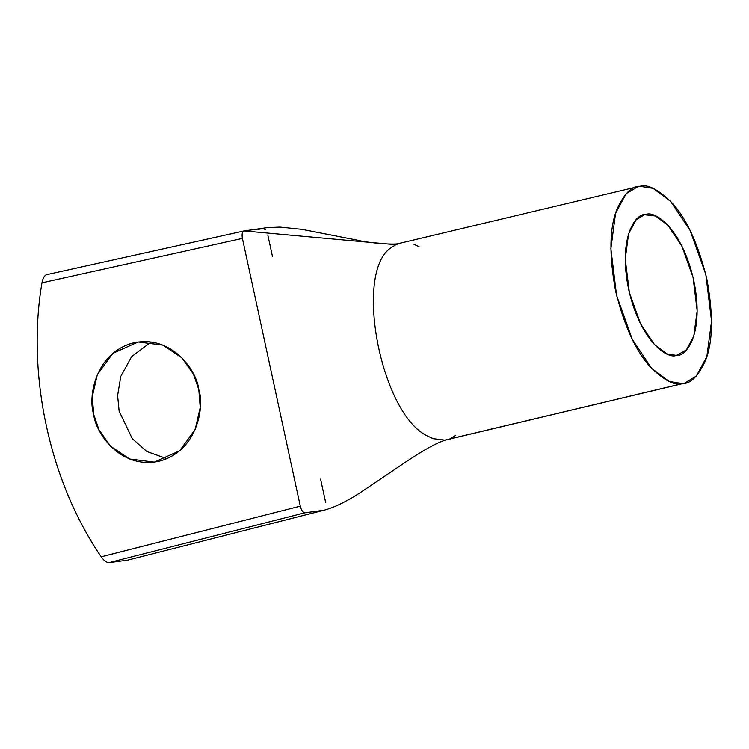 <?xml version="1.0" encoding="UTF-8"?>
<svg xmlns="http://www.w3.org/2000/svg" width="749" height="749" viewBox="0 0 749 749"><rect width="100%" height="100%" fill="white"/><g stroke="black" fill="none" stroke-linecap="round" stroke-linejoin="round"><path stroke-width="1.12" d="M267.814 234.999L272.439 256.411M320.581 479.088L325.703 502.738M151.12 342.003L131.618 356.636L120.776 376.429L117.602 395.509L119.128 411.135L132.255 438.671L146.804 451.469L166.802 458.678L146.804 451.469L132.255 438.671L119.128 411.135L117.602 395.509L120.776 376.429L131.618 356.636L151.12 342.003M400.144 243.219C396.427 245.447 368.031 242.948 357.104 240.12L301.987 229.363L280.051 227.097L267.468 227.593L244.137 230.935C242.255 231.628 241.674 234.128 242.404 238.416C241.674 234.128 242.255 231.628 244.137 230.935L263.03 228.398L258.002 229.512L263.03 228.398L265.427 229.7L263.03 228.398L244.137 230.935L395.884 244.736L391.624 247.385L395.884 244.736L400.144 243.219L395.884 244.736L244.137 230.935L46.494 274.714C44.331 275.595 42.815 278.291 41.953 282.822C26.365 374.313 49.5 481.326 101.19 556.816L300.293 506.155L242.404 238.416L41.953 282.822L242.404 238.416L300.293 506.155C301.407 510.397 302.999 512.597 305.077 512.765L324.102 510.2C334.597 507.363 346.759 501.446 360.578 492.449L394.517 469.614C409.01 459.633 422.801 450.748 431.461 446.245C437.762 442.874 442.921 440.702 446.938 439.729L682.536 383.572C690.747 383.825 698.442 376.017 705.633 360.166C712.992 341.544 713.385 314.421 706.813 278.797C698.049 243.462 686.281 217.978 671.507 202.342C658.062 189.254 647.52 183.908 639.88 186.286C631.669 186.033 623.973 193.841 616.783 209.692C609.424 228.314 609.031 255.437 615.603 291.061C624.376 326.395 636.135 351.88 650.909 367.525C664.354 380.604 674.896 385.95 682.536 383.572L669.269 381.494L651.78 368.471L632.278 339.363L616.596 295.434L610.866 248.705L615.575 213.268L626.089 193.766L637.83 186.67L639.88 186.286L653.147 188.364L670.636 201.387L690.138 230.495L705.82 274.424L711.55 321.152L706.841 356.59L696.327 376.092L684.586 383.188L444.869 440.112L433.203 438.671L444.859 440.112M198.794 389.546C204.655 406.361 197.764 451.179 159.06 461.234C119.999 469.679 95.357 432.36 93.719 414.543C87.867 397.738 94.749 352.919 133.462 342.864C172.523 334.419 197.165 371.738 198.794 389.546L193.495 374.238L182.063 357.975L162.926 345.102L138.181 341.984L112.874 353.341L97.351 374.584L92.277 396.614L93.719 414.543L99.027 429.86L110.449 446.123L129.586 458.987L154.331 462.114L179.648 450.758L195.171 429.514L200.236 407.484L198.794 389.546M676.441 355.391C667.528 359.501 640.358 341.394 628.636 289.311C617.803 237.096 635.835 212.922 645.975 214.467C654.888 210.357 682.058 228.464 693.78 280.547C704.612 332.762 686.58 356.936 676.441 355.391L686.29 350.045L693.808 336.114L697.169 310.798L693.068 277.42L681.871 246.047L667.939 225.262L655.45 215.955L644.514 214.748L636.126 219.813L628.608 233.744L625.246 259.06L629.347 292.438L640.545 323.811L654.476 344.596L666.966 353.903L676.441 355.391M391.624 247.385C353.022 270.951 380.717 414.88 427.969 436.255L433.203 438.671L427.969 436.255C380.717 414.88 353.022 270.951 391.624 247.385M413.869 244.277L419.103 246.693M455.448 435.553L451.188 438.212M127.648 560.168L324.13 510.191L127.648 560.168L323.961 510.228L305.077 512.765L108.755 562.714L127.648 560.168L108.755 562.714L305.077 512.765C302.999 512.597 301.407 510.397 300.293 506.155L101.19 556.816C103.849 560.533 106.367 562.499 108.755 562.714C106.367 562.499 103.849 560.533 101.19 556.816C49.5 481.326 26.365 374.313 41.953 282.822C42.815 278.291 44.331 275.595 46.494 274.714L244.024 230.954M637.83 186.67L400.163 243.21M684.586 383.188L446.91 439.738"/></g></svg>
